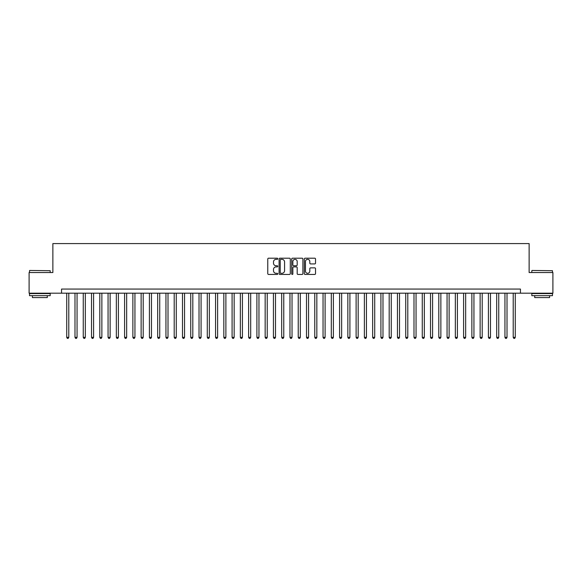 <?xml version="1.0" encoding="UTF-8"?>
<svg xmlns="http://www.w3.org/2000/svg" width="582" height="582" viewBox="0 0 582 582"><rect width="100%" height="100%" fill="white"/><g stroke="black" fill="none" stroke-linecap="round" stroke-linejoin="round"><path stroke-width="0.87" d="M277.774 258.772A0.567 0.567 0 0 0 277.199 258.204L268.578 258.204A0.815 0.815 0 0 0 267.771 259.012L267.771 273.62A0.815 0.815 0 0 0 268.578 274.435L277.199 274.435A0.567 0.567 0 0 0 277.774 273.867A0.567 0.567 0 0 0 277.199 273.3L276.086 273.3A2.597 2.597 0 0 1 273.489 270.703L273.489 269.488A2.597 2.597 0 0 1 276.086 266.891L277.199 266.891A0.567 0.567 0 0 0 277.774 266.316A0.567 0.567 0 0 0 277.199 265.748L276.086 265.748A2.597 2.597 0 0 1 273.489 263.151L273.489 261.936A2.597 2.597 0 0 1 276.086 259.339L277.199 259.339A0.567 0.567 0 0 0 277.774 258.772M314.717 263.922A0.815 0.815 0 0 0 315.531 263.115L315.531 259.012A0.815 0.815 0 0 0 314.717 258.204L305.143 258.204A0.815 0.815 0 0 0 304.328 259.012L304.328 273.62A0.815 0.815 0 0 0 305.143 274.435L314.717 274.435A0.815 0.815 0 0 0 315.531 273.62L315.531 268.673A0.815 0.815 0 0 0 314.717 267.858L310.621 267.858A0.815 0.815 0 0 0 309.806 268.673L309.806 271.125A2.168 2.168 0 0 1 307.638 273.3A2.168 2.168 0 0 1 305.47 271.125L305.47 261.507A2.168 2.168 0 0 1 307.638 259.339A2.168 2.168 0 0 1 309.806 261.507L309.806 263.115A0.815 0.815 0 0 0 310.621 263.922L314.717 263.922M61.554 293.19L29.1 293.19L29.1 272.522L52.875 272.522L52.875 243.582L529.125 243.582L529.125 272.522L552.9 272.522L552.9 293.19L520.446 293.19L520.446 289.058L61.554 289.058L61.554 293.19L520.446 293.19M290.287 259.012A0.815 0.815 0 0 0 289.48 258.204L279.898 258.204A0.815 0.815 0 0 0 279.091 259.012L279.091 273.62A0.815 0.815 0 0 0 279.898 274.435L289.48 274.435A0.815 0.815 0 0 0 290.287 273.62L290.287 259.012M292.52 258.204L302.102 258.204A0.815 0.815 0 0 1 302.909 259.012L302.909 273.62A0.815 0.815 0 0 1 302.102 274.435L297.999 274.435A0.815 0.815 0 0 1 297.191 273.62L297.191 267.698A0.815 0.815 0 0 0 296.376 266.891L293.655 266.891A0.815 0.815 0 0 0 292.848 267.698L292.848 273.867A0.567 0.567 0 0 1 292.28 274.435A0.567 0.567 0 0 1 291.713 273.867L291.713 259.012A0.815 0.815 0 0 1 292.52 258.204M280.793 259.339A0.567 0.567 0 0 0 280.226 259.907L280.226 272.732A0.567 0.567 0 0 0 280.793 273.3L281.972 273.3A2.597 2.597 0 0 0 284.569 270.703L284.569 261.936A2.597 2.597 0 0 0 281.972 259.339L280.793 259.339M297.191 261.551A2.168 2.168 0 0 0 295.016 259.383A2.168 2.168 0 0 0 292.848 261.551L292.848 264.941A0.815 0.815 0 0 0 293.655 265.748L296.376 265.748A0.815 0.815 0 0 0 297.191 264.941L297.191 261.551M66.719 293.19L66.719 337.342L68.785 337.342L68.785 293.19M68.785 337.342L68.167 338.418L67.345 338.418L66.719 337.342M29.762 270.455L50.183 270.703L29.762 270.455M39.852 295.671L29.515 295.671L29.515 293.604L50.183 293.604L50.183 295.671L39.852 295.671M47.288 295.671L47.288 297.577L32.41 297.577L32.41 295.671M532.064 270.455L552.485 270.703L532.064 270.455M542.148 295.671L531.817 295.671L531.817 293.604L552.485 293.604L552.485 295.671L542.148 295.671M549.59 295.671L549.59 297.577L534.712 297.577L534.712 295.671M74.991 293.19L74.991 337.342L77.057 337.342L77.057 293.19M77.057 337.342L76.438 338.418L75.609 338.418L74.991 337.342M83.255 293.19L83.255 337.342L85.321 337.342L85.321 293.19M85.321 337.342L84.703 338.418L83.881 338.418L83.255 337.342M91.527 293.19L91.527 337.342L93.593 337.342L93.593 293.19M93.593 337.342L92.975 338.418L92.145 338.418L91.527 337.342M99.791 293.19L99.791 337.342L101.865 337.342L101.865 293.19M101.865 337.342L101.239 338.418L100.417 338.418L99.791 337.342M108.063 293.19L108.063 337.342L110.129 337.342L110.129 293.19M110.129 337.342L109.511 338.418L108.681 338.418L108.063 337.342M116.335 293.19L116.335 337.342L118.401 337.342L118.401 293.19M118.401 337.342L117.775 338.418L116.953 338.418L116.335 337.342M124.599 293.19L124.599 337.342L126.665 337.342L126.665 293.19M126.665 337.342L126.047 338.418L125.217 338.418L124.599 337.342M132.871 293.19L132.871 337.342L134.937 337.342L134.937 293.19M134.937 337.342L134.318 338.418L133.489 338.418L132.871 337.342M141.135 293.19L141.135 337.342L143.201 337.342L143.201 293.19M143.201 337.342L142.583 338.418L141.753 338.418L141.135 337.342M149.407 293.19L149.407 337.342L151.473 337.342L151.473 293.19M151.473 337.342L150.854 338.418L150.025 338.418L149.407 337.342M157.671 293.19L157.671 337.342L159.737 337.342L159.737 293.19M159.737 337.342L159.119 338.418L158.289 338.418L157.671 337.342M165.943 293.19L165.943 337.342L168.009 337.342L168.009 293.19M168.009 337.342L167.39 338.418L166.561 338.418L165.943 337.342M174.207 293.19L174.207 337.342L176.273 337.342L176.273 293.19M176.273 337.342L175.655 338.418L174.833 338.418L174.207 337.342M182.479 293.19L182.479 337.342L184.545 337.342L184.545 293.19M184.545 337.342L183.927 338.418L183.097 338.418L182.479 337.342M190.743 293.19L190.743 337.342L192.817 337.342L192.817 293.19M192.817 337.342L192.191 338.418L191.369 338.418L190.743 337.342M199.015 293.19L199.015 337.342L201.081 337.342L201.081 293.19M201.081 337.342L200.463 338.418L199.633 338.418L199.015 337.342M207.287 293.19L207.287 337.342L209.353 337.342L209.353 293.19M209.353 337.342L208.727 338.418L207.905 338.418L207.287 337.342M215.551 293.19L215.551 337.342L217.617 337.342L217.617 293.19M217.617 337.342L216.999 338.418L216.169 338.418L215.551 337.342M223.823 293.19L223.823 337.342L225.889 337.342L225.889 293.19M225.889 337.342L225.263 338.418L224.441 338.418L223.823 337.342M232.087 293.19L232.087 337.342L234.153 337.342L234.153 293.19M234.153 337.342L233.535 338.418L232.705 338.418L232.087 337.342M240.359 293.19L240.359 337.342L242.425 337.342L242.425 293.19M242.425 337.342L241.806 338.418L240.977 338.418L240.359 337.342M248.623 293.19L248.623 337.342L250.689 337.342L250.689 293.19M250.689 337.342L250.071 338.418L249.242 338.418L248.623 337.342M256.895 293.19L256.895 337.342L258.961 337.342L258.961 293.19M258.961 337.342L258.343 338.418L257.513 338.418L256.895 337.342M265.159 293.19L265.159 337.342L267.225 337.342L267.225 293.19M267.225 337.342L266.607 338.418L265.785 338.418L265.159 337.342M273.431 293.19L273.431 337.342L275.497 337.342L275.497 293.19M275.497 337.342L274.879 338.418L274.049 338.418L273.431 337.342M281.695 293.19L281.695 337.342L283.769 337.342L283.769 293.19M283.769 337.342L283.143 338.418L282.321 338.418L281.695 337.342M289.967 293.19L289.967 337.342L292.033 337.342L292.033 293.19M292.033 337.342L291.415 338.418L290.585 338.418L289.967 337.342M298.231 293.19L298.231 337.342L300.305 337.342L300.305 293.19M300.305 337.342L299.679 338.418L298.857 338.418L298.231 337.342M306.503 293.19L306.503 337.342L308.569 337.342L308.569 293.19M308.569 337.342L307.951 338.418L307.121 338.418L306.503 337.342M314.775 293.19L314.775 337.342L316.841 337.342L316.841 293.19M316.841 337.342L316.215 338.418L315.393 338.418L314.775 337.342M323.039 293.19L323.039 337.342L325.105 337.342L325.105 293.19M325.105 337.342L324.487 338.418L323.657 338.418L323.039 337.342M331.311 293.19L331.311 337.342L333.377 337.342L333.377 293.19M333.377 337.342L332.759 338.418L331.929 338.418L331.311 337.342M339.575 293.19L339.575 337.342L341.641 337.342L341.641 293.19M341.641 337.342L341.023 338.418L340.194 338.418L339.575 337.342M347.847 293.19L347.847 337.342L349.913 337.342L349.913 293.19M349.913 337.342L349.295 338.418L348.465 338.418L347.847 337.342M356.111 293.19L356.111 337.342L358.177 337.342L358.177 293.19M358.177 337.342L357.559 338.418L356.737 338.418L356.111 337.342M364.383 293.19L364.383 337.342L366.449 337.342L366.449 293.19M366.449 337.342L365.831 338.418L365.001 338.418L364.383 337.342M372.647 293.19L372.647 337.342L374.713 337.342L374.713 293.19M374.713 337.342L374.095 338.418L373.273 338.418L372.647 337.342M380.919 293.19L380.919 337.342L382.985 337.342L382.985 293.19M382.985 337.342L382.367 338.418L381.537 338.418L380.919 337.342M389.183 293.19L389.183 337.342L391.257 337.342L391.257 293.19M391.257 337.342L390.631 338.418L389.809 338.418L389.183 337.342M397.455 293.19L397.455 337.342L399.521 337.342L399.521 293.19M399.521 337.342L398.903 338.418L398.073 338.418L397.455 337.342M405.727 293.19L405.727 337.342L407.793 337.342L407.793 293.19M407.793 337.342L407.167 338.418L406.345 338.418L405.727 337.342M413.991 293.19L413.991 337.342L416.057 337.342L416.057 293.19M416.057 337.342L415.439 338.418L414.61 338.418L413.991 337.342M422.263 293.19L422.263 337.342L424.329 337.342L424.329 293.19M424.329 337.342L423.711 338.418L422.881 338.418L422.263 337.342M430.527 293.19L430.527 337.342L432.593 337.342L432.593 293.19M432.593 337.342L431.975 338.418L431.146 338.418L430.527 337.342M438.799 293.19L438.799 337.342L440.865 337.342L440.865 293.19M440.865 337.342L440.247 338.418L439.417 338.418L438.799 337.342M447.063 293.19L447.063 337.342L449.129 337.342L449.129 293.19M449.129 337.342L448.511 338.418L447.682 338.418L447.063 337.342M455.335 293.19L455.335 337.342L457.401 337.342L457.401 293.19M457.401 337.342L456.783 338.418L455.953 338.418L455.335 337.342M463.599 293.19L463.599 337.342L465.665 337.342L465.665 293.19M465.665 337.342L465.047 338.418L464.225 338.418L463.599 337.342M471.871 293.19L471.871 337.342L473.937 337.342L473.937 293.19M473.937 337.342L473.319 338.418L472.489 338.418L471.871 337.342M480.135 293.19L480.135 337.342L482.209 337.342L482.209 293.19M482.209 337.342L481.583 338.418L480.761 338.418L480.135 337.342M488.407 293.19L488.407 337.342L490.473 337.342L490.473 293.19M490.473 337.342L489.855 338.418L489.026 338.418L488.407 337.342M496.679 293.19L496.679 337.342L498.745 337.342L498.745 293.19M498.745 337.342L498.119 338.418L497.297 338.418L496.679 337.342M504.943 293.19L504.943 337.342L507.009 337.342L507.009 293.19M507.009 337.342L506.391 338.418L505.562 338.418L504.943 337.342M513.215 293.19L513.215 337.342L515.281 337.342L515.281 293.19M515.281 337.342L514.655 338.418L513.833 338.418L513.215 337.342M29.515 272.522L29.515 270.703M34.229 293.604L34.229 293.19M45.469 293.604L45.469 293.19M50.183 272.522L50.183 270.703M531.817 272.522L531.817 270.703M536.531 293.604L536.531 293.19M547.771 293.604L547.771 293.19M552.485 272.522L552.485 270.703"/></g></svg>
